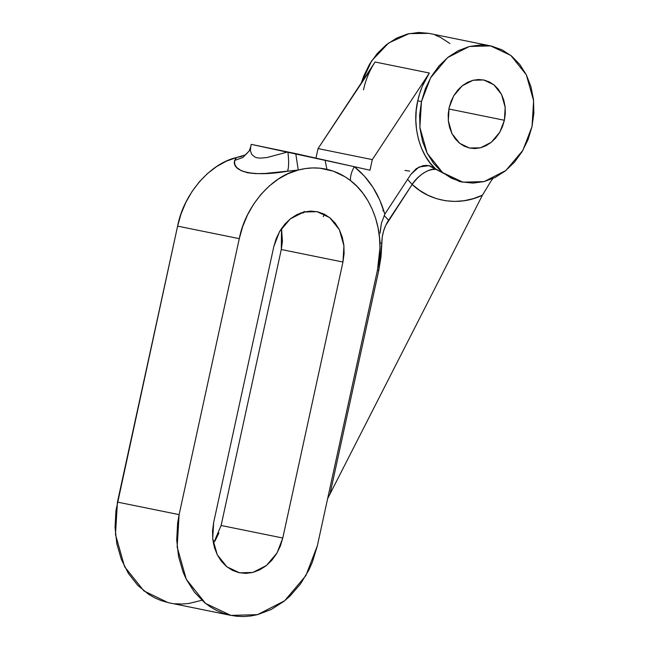 <?xml version="1.0" encoding="UTF-8"?>
<svg xmlns="http://www.w3.org/2000/svg" width="649" height="649" viewBox="0 0 649 649"><rect width="100%" height="100%" fill="white"/><g stroke="black" fill="none" stroke-linecap="round" stroke-linejoin="round"><path stroke-width="0.97" d="M380.209 231.352L381.352 223.426L384.833 214.17L410.858 174.37L416.317 168.618L423.026 165.649L426.531 165.381L429.963 165.933L459.208 181.428L462.907 182.182L442.626 172.61L427.18 153.253L419.887 127.447L421.461 101.569L430.628 77.726L447.623 57.591L469.332 46.493L490.595 45.901L510.877 55.473L526.323 74.822L533.608 100.636L532.042 126.514L522.875 150.357L505.879 170.492L484.162 181.59L462.907 182.182M323.316 216.677L324.427 214.405M417.753 100.814L421.461 101.569L417.753 100.814C411.669 125.225 419.773 155.59 436.063 169.413L430.287 163.183L425.355 155.963L421.371 147.891L418.418 139.129L416.561 129.857L415.822 120.252L416.22 110.508L417.753 100.814L419.716 93.424L422.329 86.268L429.354 73.029C423.862 81.425 419.992 90.69 417.753 100.814M363.481 89.789C365.72 79.657 369.581 70.4 375.081 62.004L429.354 73.029L372.307 159.613L318.034 148.58L375.081 62.004L429.354 73.029L372.307 159.613L369.995 170.225L295.766 153.61L251.333 144.386L354.305 166.688L364.316 176.009L372.875 187.22L379.77 200.046L384.833 214.17L381.352 223.426L380.095 233.21M490.595 45.901L428.916 33.367L409.121 33.61L388.629 43.004L371.715 60.746L361.404 82.764L363.732 76.022L369.662 63.991L377.329 53.396L386.447 44.659L396.669 38.096L407.596 33.975L418.816 32.45L428.957 33.375M504.395 120.276L499.811 132.201L491.309 142.269L480.455 147.818L469.341 148.004L459.687 143.324L451.964 133.645L448.321 120.746L449.1 107.807L453.683 95.882L462.185 85.814L473.04 80.265L483.675 79.973L493.808 84.759L501.531 94.43L505.182 107.336L504.395 120.276L448.865 108.991L504.395 120.276L502.423 126.782L499.454 132.802L495.625 138.099L491.058 142.472L485.955 145.749L480.487 147.81L474.881 148.572L469.341 148.004L464.092 146.139L459.33 143.031L455.233 138.821L451.964 133.645L449.652 127.723L448.37 121.282L448.191 114.548L449.1 107.807L451.079 101.301L454.04 95.281L457.878 89.984L462.437 85.611L467.548 82.334L473.016 80.273L478.621 79.511L484.154 80.078L489.403 81.944L494.173 85.043L498.27 89.262L501.531 94.43L503.851 100.36L505.125 106.801L505.311 113.534L504.395 120.276M371.285 68.421L318.034 148.58L315.966 158.056L318.034 148.58L372.307 159.613L369.995 170.225L354.305 166.688C351.433 171.823 350.16 176.455 350.492 180.592C368.486 193.881 380.557 221.414 379.949 247.821L379.495 237.688L378.051 227.791L375.625 218.267L372.25 209.246L367.991 200.857L362.896 193.215L357.031 186.425L350.492 180.592L345.008 176.771L333.172 171.117L319.852 168.196L312.672 167.937L305.444 168.553L298.248 170.046L288.067 173.705L278.307 179.075L269.197 186.044L260.914 194.465L253.637 204.151L247.529 214.9L242.71 226.485L239.286 238.662C245.16 206.771 271.696 175.895 298.248 170.046L265.108 173.461L255.576 173.64L247.537 172.756L241.282 170.728L236.999 167.742L235.619 165.99L234.751 164.165L234.573 160.481L236.577 157.512C210.025 163.361 183.48 194.246 177.607 226.128L239.286 238.662L179.116 514.633L177.631 523.029L176.715 539.952L178.548 556.501L183.059 572.045L186.263 579.249L194.432 592.164L204.67 602.71L210.446 606.961L216.588 610.466L223.029 613.2L229.714 615.138L236.577 616.258L243.553 616.55L250.571 616.006L257.572 614.644L271.233 609.492L284.011 601.29L289.908 596.147L300.455 584.003L308.997 569.79L312.404 562.083L317.345 545.817L377.515 269.838L379.316 258.87L379.949 247.821L377.515 269.838L317.345 545.817L305.882 575.622L284.635 600.787L257.499 614.66L230.922 615.398L205.571 603.44L186.263 579.249L177.153 546.985L179.116 514.633L117.437 502.107L177.607 226.128L239.286 238.662L179.116 514.633L117.437 502.107L115.473 534.452L124.592 566.715L143.9 590.906L168.042 602.613L230.922 615.398M250.774 146.544L250.384 150.617L251.658 154.348L254.895 157.074L257.296 157.845L260.184 158.161L267.137 157.512L287.905 151.907C289 161.439 288.862 167.88 287.483 171.231C288.862 167.88 289 161.439 287.905 151.907M409.641 171.109L404.935 170.403L409.641 171.109M421.461 101.569L419.627 115.06L420 128.518L422.548 141.409L427.18 153.253L433.719 163.597L441.904 172.026L451.436 178.232L461.934 181.971L473.007 183.099L484.227 181.574L495.155 177.453L505.376 170.898L514.495 162.153L522.161 151.558L528.091 139.527L532.042 126.514L533.867 113.023L533.502 99.565L530.955 86.674L526.323 74.822L519.784 64.486L511.59 56.049L502.066 49.851L491.561 46.111L480.487 44.984L469.276 46.509L458.348 50.63L448.126 57.185L439.008 65.93L431.334 76.525L425.411 88.556L421.461 101.569M449.919 43.524L440.387 37.318L435.236 35.127M482.418 195.195L327.615 498.708L482.418 195.195L473.324 198.643L464.035 200.736L454.698 201.433L445.449 200.736L436.436 198.643L427.796 195.187L419.668 190.433L412.172 184.446L385.701 225.422L383.575 231.044L382.269 236.942L381.012 256.761L378.756 270.479L330.057 493.832L378.756 270.479L377.442 270.179L378.756 270.479L381.807 242.953L379.949 243.14L381.807 242.953C381.92 234.638 384.176 227.077 388.581 220.254L384.159 215.452L388.581 220.254L412.172 184.446L407.564 179.367L412.172 184.446C417.339 175.652 430.482 167.385 436.063 169.413C427.894 168.927 419.927 173.94 412.172 184.446C430.182 201.993 459.516 206.487 482.418 195.195L490.652 181.647L482.418 195.195M492.867 178.548L490.652 181.647L492.867 178.548M213.416 543.513L221.114 525.487L282.786 538.021L277.058 552.924L266.431 565.506L252.867 572.442L239.578 572.816L226.899 566.828L217.245 554.733L212.694 538.605L213.667 522.429L273.846 246.458L213.667 522.429L212.531 530.866L212.758 539.27L214.348 547.334L217.245 554.733L221.333 561.198L226.452 566.463L232.407 570.349L238.97 572.686L245.89 573.383L252.899 572.434L259.73 569.854L266.122 565.758L271.817 560.298L276.612 553.678L280.319 546.15L282.786 538.021L221.114 525.487L281.285 249.516L281.536 228.432M342.956 262.042L281.285 249.516L342.956 262.042L282.786 538.021L342.956 262.042L343.938 245.866L339.386 229.738L329.733 217.642L317.053 211.663L303.764 212.028L290.192 218.964L279.573 231.555L273.846 246.458L276.312 238.321L280.019 230.801L284.814 224.181L290.509 218.713L296.901 214.616L303.732 212.045L310.741 211.087L317.661 211.793L324.224 214.129L330.179 218.007L335.298 223.28L339.386 229.738L342.274 237.145L343.873 245.2L344.1 253.613L342.956 262.042M304.259 212.199L302.442 213.059L300.625 212.864L303.667 212.807L304.194 211.339M242.028 156.304L236.577 157.512L226.387 161.171L216.636 166.55L207.518 173.518L199.243 181.931L191.966 191.617L185.857 202.366L181.039 213.951L177.607 226.128L115.96 510.503L115.043 527.426L116.869 543.976L121.379 559.511L128.397 573.44L137.645 585.236L148.775 594.427L154.908 597.94L161.358 600.674L169.3 602.88M174.905 603.732L181.882 604.016L188.9 603.481L201.888 600.268M281.536 228.424L282.429 241.079L281.285 249.516L220.968 526.128M218.891 532.975L214.941 541.144M379.949 240.414L379.957 244.113L379.949 240.414M250.684 146.885L249.135 151.014L245.622 154.843L236.577 157.512L245.63 154.835L236.577 157.512L234.573 160.481L242.88 157.464L249.135 151.014L242.88 157.464L234.573 160.481C231.466 172.22 254.911 177.023 287.483 171.231L298.248 170.046L295.766 153.61L298.248 170.046C307.918 167.466 317.475 167.231 326.918 169.332L325.068 160.092L326.918 169.332C335.46 171.279 343.321 175.035 350.492 180.592C350.16 176.455 351.433 171.823 354.305 166.688C368.867 178.248 379.048 194.075 384.833 214.17L410.858 174.37L419.019 167.004L428.835 165.657L459.208 181.428M383.624 210.154L382.772 210.803M250.603 147.25L251.22 144.394"/></g></svg>
